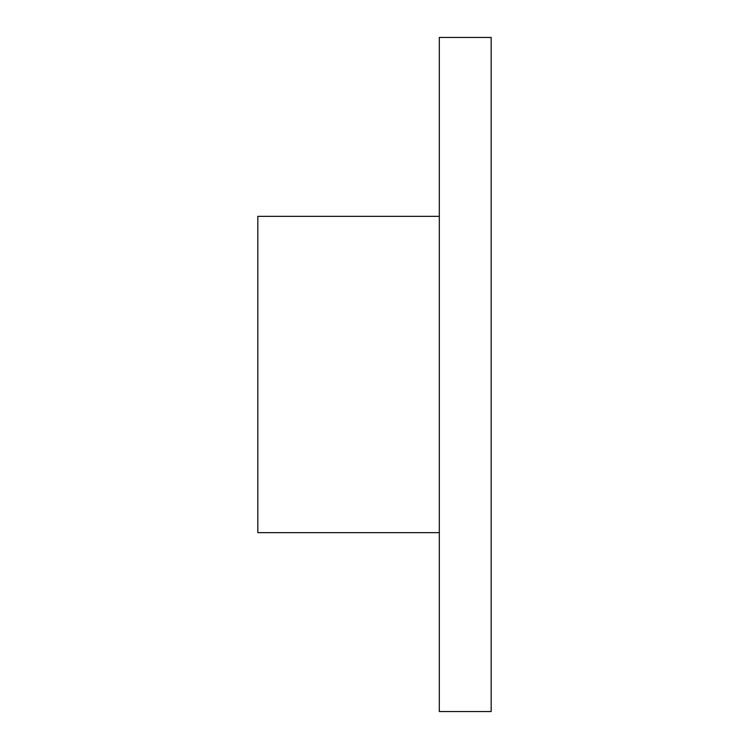<?xml version="1.0" encoding="UTF-8"?>
<svg xmlns="http://www.w3.org/2000/svg" width="749" height="749" viewBox="0 0 749 749"><rect width="100%" height="100%" fill="white"/><g stroke="black" fill="none" stroke-linecap="round" stroke-linejoin="round"><path stroke-width="1.12" d="M491.175 374.5L491.175 711.55L439.317 711.55L439.317 37.45L491.175 37.45L491.175 374.5M439.317 216.349L257.825 216.349L257.825 532.651L439.317 532.651"/></g></svg>
